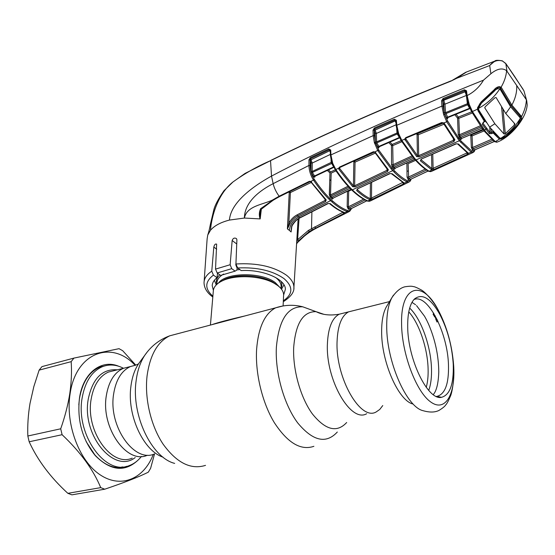 <?xml version="1.0" encoding="UTF-8"?>
<svg xmlns="http://www.w3.org/2000/svg" width="555" height="555" viewBox="0 0 555 555"><rect width="100%" height="100%" fill="white"/><g stroke="black" fill="none" stroke-linecap="round" stroke-linejoin="round"><path stroke-width="0.83" d="M376.193 411.935C360.646 421.425 335.56 378.017 337.058 341.845C337.655 325.813 341.491 315.816 348.568 311.861L353.147 310.71L348.568 311.861C341.491 315.816 337.655 325.813 337.058 341.845C335.56 378.017 360.646 421.425 376.193 411.935L379.752 409.451L382.763 405.552M114.268 370.601L123.349 368.319C114.413 372.426 108.752 381.452 106.366 395.41C100.608 427.614 126.991 464.771 147.352 455.253C127.157 464.674 100.913 428.183 106.276 396.034C108.572 381.743 114.261 372.509 123.349 368.319L130.501 366.529C121.469 370.712 115.829 379.974 113.581 394.321C108.315 426.601 134.546 463.307 154.623 453.879M214.369 280.261L216.242 284.93M283.57 295.926L283.626 294.712C283.494 291.514 281.524 288.461 277.729 285.548L274.135 283.251C261.065 275.689 235.466 274.434 222.548 280.726C216.512 283.598 213.432 287.115 213.3 291.278L210.428 325.057M211.975 324.647C217.553 322.628 228.625 319.701 245.199 315.871M281.503 289.224L283.959 284.854M141.442 456.425C138.015 460.796 133.977 463.841 129.322 465.555C105.623 476.44 75.154 434.246 82.209 397.56C85.116 381.778 91.735 371.531 102.064 366.827C109.057 364.024 116.196 364.503 123.481 368.27M99.394 367.243L102.203 366.765M122.412 466.894L119.63 467.65M412.955 404.005C398.448 400.752 381.285 361.666 381.646 331.377C381.653 320.929 383.172 312.84 386.204 307.109L387.272 305.34M407.696 326.527C407.592 313.117 409.812 303.974 414.363 299.089C422.015 292.998 430.437 297.979 439.629 314.033C447.302 328.72 451.812 345.057 453.164 363.053L453.262 364.892C453.768 384.261 449.841 395.07 441.489 397.325C427.954 400.786 407.689 359.39 407.696 326.527M413.877 299.61C427.523 293.068 447.753 332.618 448.482 365.128C448.919 383.817 445.061 394.237 436.924 396.388L436.355 396.43M439.768 396.971L440.094 397.373M435.966 319.93L437.354 319.978M437.971 321.289L436.945 321.997L437.826 320.977M433.58 313.027L433.143 314.484L435.432 317.633L436.945 321.997M424.568 316.274L416.534 305.611M425.921 318.75L424.679 316.489M433.344 394.674L434.863 392.323C437.173 387.952 438.478 381.146 438.776 371.919C438.61 355.554 435.182 339.57 428.481 323.967L427.281 321.428M434.378 316.738L435.078 315.587M433.143 314.484L433.871 313.506M439.622 396.943L439.907 397.366M436.986 319.236L435.758 319.18M287.421 228.799L288.857 223.325C290.744 219.641 293.435 216.845 296.946 214.938L325.036 200.452L325.612 201.541L297.536 216.006C294.247 217.775 291.715 220.391 289.939 223.859L287.4 228.875L289.245 192.425L288.614 191.988M261.35 209.131L260.184 218.913L244.394 218.046C246.808 205.787 262.91 204.677 272.533 200.022L279.151 196.22L309.177 181.409L310.627 181.353L326.201 199.876L325.612 201.541M204.15 281.26L207.133 238.844L207.757 235.022L210.456 230.304C214.327 225.732 220.654 222.326 229.437 220.071L244.394 218.046C244.54 201.881 260.191 190.212 273.15 183.663C274.184 187.999 276.182 192.19 279.151 196.22L279.72 196.199M283.633 294.962L285.395 289.273C285.561 279.109 262.994 269.224 241.217 270.583L237.665 267.968L235.924 263.993L236.909 239.829L236.458 238.595C234.474 237.533 233.044 238.164 232.156 240.488L230.152 264.735L231.726 268.662L235.126 271.145L220.606 275.412L217.178 272.97L215.527 269.106L216.644 244.144C215.354 243.645 214.41 244.616 213.814 247.058L211.774 271.194L213.425 275.127C204.76 281.808 204.573 288.822 212.884 296.176M289.752 191.426L310.391 181.499M289.245 192.425L289.835 191.489L290.39 192.564L289.245 192.425M325.036 199.398L325.036 200.452L325.397 200.064M287.4 228.875L289.356 230.394C290.064 224.608 293.144 220.127 298.59 216.936L296.946 214.938M311.216 182.463L290.39 192.564L288.857 223.325L289.939 223.859M310.973 182.109L325.424 199.786L326.201 199.876M310.411 181.339L311.667 182.089M310.405 181.7L313.436 180.007C310.613 175.505 309.107 170.649 308.934 165.459L310.155 165.612C310.259 170.475 311.619 175.019 314.241 179.251L314.532 179.688C319.493 187.07 324.536 193.272 329.663 198.274L332.688 201.09C337.78 205.558 342.692 208.687 347.409 210.456L347.687 210.56C349.331 211.094 350.566 210.421 351.377 208.555M351.683 208.402L349.726 211.295L346.91 211.448C342.157 209.665 337.211 206.522 332.07 202.013L329.011 199.183C323.842 194.139 318.743 187.902 313.728 180.451L313.436 180.007L314.241 179.251M466.602 71.963L456.661 78.304L451.104 81.051C385.01 107.517 324.821 134.06 270.528 160.679L271.52 176.088L273.15 183.663L308.934 165.459L308.955 159.868L310.176 160.027L310.155 165.612M308.955 159.868L310.252 157.773L310.62 158.633L310.176 160.027L311.008 162.893L312.229 163.045L312.201 171.446L310.98 171.287L311.008 162.893M310.252 157.773L328.789 148.906L329.15 149.781L310.62 158.633L312.229 163.045L330.392 154.401M328.789 148.906L330.711 150.003L330.232 150.516L329.15 149.781L330.287 151.931M310.252 160.152L330.225 150.474M333.437 166.625L331.182 162.428L312.201 171.446L312.354 172.432L311.515 173.153L310.98 171.287M332.015 163.309L312.354 172.432L314.567 175.949L313.748 176.698L311.515 173.153M315.074 176.233L314.734 177.281L313.748 176.698M333.812 167.36L315.136 176.199L314.567 175.949L333.597 166.944M331.626 162.129L331.182 162.428L331.078 159.965M309.704 181.256L309.648 181.742L309.177 181.409M273.025 200.029L260.586 208.722L261.169 209.318L260.226 212.052L260.059 218.753C258.935 215.423 259.109 212.079 260.586 208.722M456.689 78.283L489.697 65.525L490.884 73.753L483.488 80.149C399.149 114.163 328.498 146.138 271.52 176.088C254.606 185.377 230.783 201.805 229.437 220.071M223.922 190.767C218.171 199.078 214.771 205.565 213.717 210.227C212.086 217.997 210.997 224.685 210.456 230.304C211.58 216.644 217.553 194.181 232.92 182.005L223.922 190.76M270.528 160.679C257.36 166.299 244.817 173.41 232.92 182.005L245.046 173.417L270.528 160.679M523.185 89.445L505.869 63.7L502.622 61.105C497.884 59.551 493.631 60.953 489.857 65.323L494.859 61.078L496.066 60.62M514.457 76.188L523.948 90.853L526.737 100.774L527.188 104.895C526.32 118.548 510.482 137.189 497.384 142.018L495.233 141.678M526.071 99.338L516.698 85.484C517.073 91.79 515.463 98.318 511.87 105.068L521.561 116.564C524.468 110.931 526.085 105.388 526.397 99.921M483.488 80.149C479.582 86.864 474.123 92.012 467.102 95.599L469.287 104.548L472.409 111.52L477.522 109.148L477.564 107.698L481.088 101.947L493.985 89.966C495.657 87.843 497.516 86.746 499.569 86.67L501.068 87.246C504.308 81.696 506.153 76.181 506.611 70.707C502.428 67.627 497.19 68.647 490.884 73.753M516.698 85.484L506.611 70.707M501.512 87.787L511.87 105.068L510.767 105.318L500.402 88.051L501.512 87.787L501.068 87.246L500.076 87.662L499.118 87.315M510.767 105.311L500.402 88.051M520.146 116.161L521.298 116.092M506.972 71.123L505.827 63.575L514.665 76.486M505.612 63.353L502.622 61.105M408.216 170.864L406.988 171.46M520.389 118.472L520.382 116.571L521.561 116.564L521.665 118.222L518.55 124.535L506.555 136.426L501.082 139.118L498.98 138.688L493.124 132.943L491.987 133.582L491.307 132.361L490.058 132.652L489.746 127.22M471.452 111.388L472.409 111.52L485.653 131.715L495.303 141.65L500.839 138.313M492.916 140.304L473.006 148.9L474.796 149.871L494.338 141.49L495.372 141.705L494.463 141.608M474.504 150.308L474.754 149.892L474.428 150.086M447.753 117.771L447.663 118.61L447.108 118.479L444.756 114.254L447.58 120.941L458.721 138.084L461.358 141.352L471.785 151.078L474.15 151.002L474.657 149.878L494.29 141.456M400.967 140.131L401.813 140.366L404.685 139.152L405.74 137.647L441.676 122.551L443.875 122.932L446.706 121.788L443.667 114.628L441.933 106.102L396.776 125.277L398.719 133.81L401.813 140.366L414.613 158.314L417.409 161.45C421.55 165.834 425.477 169.095 429.175 171.224L431.95 170.031L420.371 160.777L421.196 159.125L455.898 143.794L458.43 143.988L468.517 153.34L471.167 152.16L473.373 152.375L474.497 150.495L474.053 151.792M471.348 147.318L472.61 147.505L473.006 148.9L472.395 149.989L471.348 147.318L470.8 135.711L470.258 134.948M484.161 130.904L472.062 135.906L472.61 147.505L491.723 139.236M518.155 124.105L518.55 124.535M501.2 138.313L501.082 139.118M484.744 121.698L483.329 122.128L482.288 124.285L489.42 133.672L491.987 133.582M489.42 133.672L490.058 132.652L483.01 123.349L483.558 122.364M482.288 124.285L482.989 122.87M483.329 122.128L484.487 121.483L478.042 110.827L478.528 110.272L484.931 120.879L485.035 120.359M486.478 122.551L485.049 120.657M491.106 128.947L491.307 132.361L492.5 131.695L493.124 132.943L493.506 132.27L499.299 137.605M498.98 138.688L499.327 137.994M493.346 131.826L493.506 132.27M478.528 110.279L478.403 107.996M484.487 121.483L484.931 120.879M478.042 110.827L477.522 109.148L481.351 102.349L481.088 101.947M469.592 105.297L468.795 105.512L468.045 103.48M472.326 111.368L471.382 111.284L468.85 105.526M493.929 90.34L493.985 89.966M477.564 107.698L478.119 107.49C479.388 104.153 480.463 102.439 481.351 102.349L494.2 90.375L499.569 86.67M478.105 107.531L478.07 108.731M443.188 106.276L444.312 112.693L443.709 103.993L442.869 101.045L443.188 106.276L441.933 106.102L441.572 100.795L443.043 98.526L464.368 89.785L466.512 90.756L467.102 95.599L466.491 96.258L467.83 102.418M468.531 102.099L467.803 102.474L466.491 96.258M466.394 95.439L464.715 90.763L443.383 99.484L442.828 100.961L441.572 100.795M465.929 91.485L443.785 100.261L444.964 104.167L445.547 112.623L467.365 103.736L466.373 95.446L444.964 104.167L443.709 103.993M442.869 101.045L443.785 100.261L443.043 98.526M444.284 112.457L445.547 112.623L447.656 117.174L469.558 108.281L467.65 104.763L445.769 113.657L444.867 114.462M468.482 104.749L467.65 104.763L467.365 103.736L467.983 103.202M443.174 112.963L444.312 112.693L444.756 114.254L443.667 114.628M398.983 134.476L398.289 134.671L398.067 134.102L398.719 133.81M398.289 134.671L397.477 132.291L398.136 132.041M397.505 132.256L397.997 131.507M394.147 172.112L394.813 171.148C399.191 175.546 403.381 178.759 407.391 180.784L410.27 180.368L410.117 181.214L409.396 181.853L406.843 181.818C402.798 179.785 398.566 176.552 394.147 172.112L391.275 169.06L377.816 150.689L374.334 142.489L373.189 135.614L373.029 130.147L374.403 127.99L394.314 119.214L396.367 120.269L395.937 121.136M396.381 120.38L396.776 125.277L396.332 126.034M441.676 122.551L444.284 123.404L454.906 139.666L453.99 141.463L419.219 156.885L416.701 156.642L404.685 139.152L405.636 138.639L417.422 155.678L418.671 155.719L419.219 156.885M471.785 151.078L471.167 152.16L459.304 140.769L446.706 121.788L447.58 120.941M416.701 156.642L417.422 155.678L417.062 134.553L416.312 133.706M404.9 140.026L405.74 139.201L405.747 138.355M443.938 124.237L418.303 134.754L418.671 155.719L453.463 140.269L453.99 141.463M453.914 139.256L454.906 139.666M453.338 138.646L453.463 140.269L453.962 139.77M443.383 123.182L444.284 123.404M417.79 133.561L417.062 134.553L418.303 134.754L417.79 133.561L443.209 123.113M405.74 137.647L406.149 138.029L442.037 122.967M466.512 90.756L465.929 91.519L464.715 90.763L464.368 89.785M466.547 90.923L466.013 91.742M468.697 102.731L467.941 103.001M469.287 104.548L468.406 104.562M470.036 108.586L469.863 108.19M469.939 108.62L448.128 117.48L447.656 117.174L446.775 118.007M456.03 114.247L458.319 117.091L471.688 111.812M472.354 112.984L458.812 118.319L458.319 117.091L457.556 118.111L454.822 114.739M461.621 138.785L460.948 139.43L459.991 138.264L458.208 134.56L459.478 134.768L459.783 136.065L461.67 138.417L482.954 129.336M458.208 134.56L457.556 118.111L458.812 118.319L459.478 134.768L480.401 125.791M481.178 126.901L459.783 136.065L459.034 137.057M483.086 129.502L461.67 138.417L460.948 139.43M471.382 134.47L470.8 135.711L472.062 135.906L471.583 134.761L483.37 129.877L484.362 130.078L485.875 129.384L486.575 128.385M468.358 153.111L467.463 152.972L468.517 153.34L467.483 154.297L433.823 169.566L431.95 170.031L432.199 168.782L433.115 168.318L433.823 169.566M432.754 154.179L433.115 168.318L466.797 153.007L467.483 154.297M466.755 152.479L466.797 153.007L467.192 152.785M458.43 143.988L455.898 143.794M421.196 159.125L456.099 143.932M420.371 160.777L421.058 159.784L432.199 168.782M431.297 169.899L431.88 168.852L431.526 154.727M428.509 171.238L431.512 171.363L472.798 152.632M426.573 170.024L408.681 178.53L410.575 179.327L428.12 170.995M410.478 179.494L410.27 180.368L410.575 179.327L428.169 171.023M415.633 160.326L408.126 163.697L408.681 178.53L408.14 179.563L407.051 176.989L408.293 177.17L425.234 169.102M410.291 180.93L410.901 179.216M396.138 124.764L376.352 133.436L376.609 141.858L397.012 132.992L397.262 133.977L376.789 142.864L378.864 146.409L399.322 137.487L397.262 133.977L397.984 133.908M374.334 142.489L375.43 142.219L375.374 141.691L376.609 141.858L376.789 142.864L375.929 143.62L375.686 143.121L378.815 150.155L391.969 168.116L394.813 171.148M397.546 132.583L397.012 132.992L396.707 129.155M374.327 130.439L395.118 120.934L394.667 120.13L374.757 128.892L376.352 133.436L375.125 133.269L374.257 130.314L374.417 135.788L375.686 143.121L374.611 143.447M395.999 123.05L395.118 120.934L395.819 120.851M396.367 120.269L395.826 120.9L394.667 120.13L394.314 119.214M374.403 127.99L374.757 128.892L374.257 130.314L373.029 130.147M374.417 135.788L373.189 135.614L330.919 154.921L332.695 163.267L335.817 169.511L338.696 168.193L339.604 167.034L373.21 151.82L375 151.917L388.347 169.698L387.605 171.433L355.221 186.889L352.744 186.73L338.911 169.337L338.696 168.193L339.611 167.881L339.716 168.547L338.911 169.337M330.711 150.003L330.919 154.921L330.433 155.407L331.425 161.325L331.994 161.033M330.711 150.065L330.232 150.558L330.433 155.365M331.585 161.741L331.425 161.325M332.438 164.127L331.543 161.776L332.133 161.56M332.14 163.517L332.695 163.267M335.053 169.268L332.452 164.12M333.153 198.301L332.334 199.141L331.245 198.142L330.149 197.101L329.309 194.763L329.975 172.903L327.304 170.413M350.996 208.749L350.399 209.755L350.871 208.763L366.793 200.792M350.399 209.755L348.283 209.138L347.166 206.654L348.373 206.828L348.769 208.146L351.135 208.631M328.414 169.892L330.641 171.967L329.975 172.903M330.641 171.967L335.289 169.816M329.309 194.763L330.53 194.944L330.794 196.192L332.958 198.211L351.037 189.276M348.977 187.174L330.794 196.192L330.149 197.101M335.997 170.864L331.182 173.084L330.53 194.944L348.089 186.223M365.065 199.953L348.769 208.146L348.283 209.138M351.579 189.817L348.679 191.184L348.373 206.828L363.601 199.155M348.679 191.184L347.694 191.142M332.334 199.141L332.958 198.211L351.19 189.428M332.355 164.127L332.972 163.954M367.313 201.021L370.456 200.917L408.764 182.151M351.648 189.872L353.022 191.177L353.826 191.281C358.717 195.79 363.372 199.009 367.792 200.945L370.712 199.724L369.748 199.661C365.592 197.76 361.229 194.729 356.664 190.559L357.337 188.971L389.659 173.59L392.142 173.708L404.387 183.157L407.002 181.894L407.543 180.861M335.331 169.677L336.094 169.927C340.978 177.191 345.897 183.337 350.843 188.374L353.826 191.281M375 151.917L378.649 149.885M377.983 150.96L378.815 150.155M388.347 169.698L387.501 169.573L374.93 152.5L374.916 151.876M387.605 171.433L387.05 170.288L387.473 169.851M355.221 186.889L354.652 185.779L387.05 170.288L387.002 169.011M339.764 167.589L339.716 168.547L353.424 185.807L354.652 185.779L355.054 162.136L353.223 161.345M374.916 151.924L354.52 160.999L353.84 161.949L353.424 185.807L352.744 186.73M373.668 151.688L373.321 151.987M375.326 153.131L355.054 162.136L354.52 160.999M374.819 143.384L374.805 142.351M375.742 152.569L374.93 152.5M339.618 167.79L340.021 167.395M373.668 151.834L340.055 167.381L339.604 167.034M373.633 152.181L373.21 151.82M399.649 137.855L379.398 146.686L378.864 146.409L378.024 147.193L375.929 143.62M379.134 146.874L378.836 147.852L378.024 147.193M412.74 156.982L393.072 166.063L395.104 168.248L414.668 159.243M414.807 159.41L395.104 168.248L394.432 169.213L392.378 167.013L391.539 164.599L392.787 164.793L411.9 155.962M407.259 162.858L406.898 163.517L406.614 163.156M395.202 168.484L394.432 169.213M392.378 167.013L393.072 166.063L392.718 145.618L391.483 145.424L388.784 142.566M401.855 141.712L392.718 145.618L392.198 144.446L401.168 140.609M389.95 142.059L392.198 144.446L391.483 145.424L391.539 164.599M407.051 176.989L406.898 163.517M406.843 181.818L407.391 180.784M357.316 189.241L357.302 189.616C361.825 193.757 366.147 196.768 370.268 198.662L369.748 199.661M370.4 182.907L370.268 198.662L370.754 198.503L370.712 199.724L372.232 199.252L371.503 198.066L402.763 182.415M370.754 198.503L371.503 198.066L371.621 182.324M402.777 182.713L403.499 183.934L372.232 199.252M356.664 190.559L357.302 189.616M357.337 188.971L389.881 173.715M389.659 173.59L392.142 173.708M404.193 182.817L403.402 182.748L391.414 173.701M404.387 183.157L403.499 183.934M291.396 227.737L291.098 231.976L291.951 225.566C293.775 222.173 296.335 219.6 299.638 217.831L327.79 203.539L330.232 203.588C335.123 207.778 339.833 210.733 344.357 212.461L344.572 212.877L343.809 213.508L309.218 231.511L298.77 240.572L296.571 243.95M297.085 242.958L309.218 231.511L308.407 230.422L343.073 212.211M298.77 240.572L297.605 239.698L308.407 230.422M296.696 241.994L297.605 239.698L299.069 218.386M343.809 213.508L343.073 212.35M343.552 212.399L344.572 212.877L347.194 211.545L347.687 210.56M344.357 212.461L343.677 212.447C339.133 210.699 334.429 207.75 329.58 203.616M330.232 203.588L327.79 203.539M329.774 179.556L330.953 180.708M329.469 194.867L329.677 182.789M291.951 225.566L292.083 225.795C294.587 221.695 297.189 219.079 299.887 217.935M291.68 226.169L291.091 231.872M213.363 290.341L212.218 285.693C212.343 282.772 213.952 280.102 217.033 277.673L213.425 275.127M217.033 277.673L217.511 273.213M235.924 263.993C256.979 262.723 273.858 266.49 286.56 275.287C291.375 279.096 293.824 283.071 293.914 287.219C294.393 291.868 291.077 296.55 283.966 301.282L283.314 301.434M235.126 271.145L236.929 270.007L237.103 268.148L235.792 264.846L235.944 263.431M519.917 116.016L520.382 118.423L517.753 124.653L505.862 136.225L500.79 138.313L499.673 137.924L489.947 127.477M489.392 126.741L478.882 110.202L478.438 108.461C487.38 103.487 494.491 96.972 499.771 88.918C497.835 88.252 495.941 89.084 494.096 91.415L494.033 90.583M481.358 102.342L481.414 103.168L478.438 108.461L478.32 106.622M481.414 103.168L494.096 91.415M500.152 87.732L500.291 89.501L499.771 88.918M520.063 117.674L510.607 106.782L505.785 113.581L496.087 97.513L494.838 97.84L485.313 106.671L484.765 107.816L494.859 123.758L489.67 127.109M500.291 89.501L510.607 106.782M494.859 123.758L504.058 134.019L505.293 133.7L514.353 125.069L514.901 123.897L505.785 113.581M500.79 138.313C509.032 133.082 515.553 126.38 520.34 118.222M153.284 454.316C144.279 478.5 121.344 488.976 100.288 474.92C79.185 461.156 65.233 424.069 70.097 393.814C75.903 352.168 111.916 339.944 135.031 365.239M71.158 361.659L39.127 370.129L33.827 386.627L30.019 403.381C28.166 414.439 27.438 425.317 27.833 436.008L60.71 428.793C64.921 416.812 67.939 405.129 69.763 393.745C71.415 382.277 71.879 371.579 71.158 361.659L73.919 358.1L119.027 348.679L122.683 350.704L135.774 365.128M137.862 460.31C124.743 472.388 110.535 470.813 95.245 455.579C82.306 439.504 77.041 420.433 79.448 398.358L79.455 398.303C82.972 372.703 101.572 358.905 118.742 366.265M106.657 365.426L99.553 367.181C88.973 372.01 82.265 382.534 79.427 398.754L78.81 404.817M86.115 441.558L94.947 455.038C105.318 466.117 115.974 469.87 126.915 466.29L127.046 466.249M121.448 467.539L123.272 466.963M39.127 370.129L41.972 366.612L73.919 358.1M62.091 434.704L29.172 441.78C37.636 460.275 50.526 477.46 67.849 493.326L100.732 487.63C93.24 469.592 80.357 451.95 62.091 434.704L60.71 428.793M29.172 441.78L27.833 436.008M154.554 453.9L150.613 468.302L148.331 472.138C139.596 476.613 125.069 482.302 104.735 489.205L100.732 487.63M104.735 489.205L71.886 494.845L67.849 493.326M103.39 366.314L101.086 366.591M140.477 361.166L138.597 363.733C134.643 369.727 132.09 377.206 130.938 386.183C126.783 414.939 143.329 450.833 163.08 457.181M147.255 351.96L144.806 355.249C140.311 362.075 137.404 370.657 136.1 380.987C131.202 415.05 151.605 457.667 174.665 463.39M177.586 333.742L169.754 335.81C157.565 341.693 150.003 355.027 147.082 375.804C144.446 398.421 150.842 425.796 163.114 444.166C176.747 462.912 190.885 469.981 205.523 465.367M283.133 305.93L275.655 307.817C264.763 313.533 258.415 327.367 256.611 349.317C255.161 373.238 262.21 402.618 274.253 422.535C287.559 442.89 300.775 450.82 313.894 446.31M312.701 310.439L302.732 306.797C287.663 306.311 278.881 319.812 276.369 347.305C275.044 372.821 284.028 404.657 297.709 422.917C312.895 441.156 326.097 444.194 337.308 432.033M323.863 314.317L316.086 311.674C303.085 311.39 295.614 323.343 293.678 347.527C292.721 369.949 300.588 397.81 312.416 413.961C325.549 430.16 336.968 433.004 346.681 422.501M343.822 313.048L339.174 314.213C332.001 318.188 328.074 328.151 327.394 344.114C325.709 380.126 350.878 423.236 366.654 413.739M135.746 365.141L130.501 366.529C135.281 365.35 137.973 364.42 138.597 363.733L144.806 355.249C151.133 346.077 159.452 339.598 169.754 335.81L275.655 307.817C284.743 304.848 293.768 304.508 302.732 306.797L316.086 311.674C322.441 314.907 330.135 315.746 339.174 314.213L389.527 301.587M237.693 267.989L237.075 268.072M219.745 274.801C216.686 277.694 215.722 280.802 216.845 284.139M281.003 288.371C282.134 286.102 282.155 283.758 281.052 281.343M281.059 287.192L281.114 286.075C280.997 283.092 279.193 280.247 275.696 277.542L275.62 277.486M239.857 269.584L237.047 269.903M223.637 274.038C219.26 276.577 217.033 279.547 216.95 282.939L216.832 284.361M279.519 287.039L275.433 282.752C262.397 271.922 225.989 272.165 218.503 283.015M277.438 285.312L272.574 281.912C260.344 274.843 236.479 273.677 224.393 279.56L220.654 281.676M135.219 457.549C114.233 474.268 81.405 435.134 88.294 398.913C92.699 378.344 102.377 368.652 117.32 369.831M114.323 370.58L108.447 372.058C99.414 376.165 93.663 385.142 91.18 398.983C85.213 430.916 111.617 467.622 132.208 458.118M408.778 311.861C419.178 323.267 427.621 348.36 428.106 368.95C428.307 376.033 427.683 382.166 426.24 387.348M409.666 308.101C421.113 318.681 430.951 346.258 431.492 368.763C431.741 377.456 430.826 384.671 428.724 390.415M453.706 366.307L453.789 367.937C454.254 379.592 452.228 391.885 450.57 395.875C448.287 401.189 446.664 404.207 445.7 404.942C444.916 406.329 442.661 408.161 438.943 410.45C434.829 412.469 429.556 412.552 423.118 410.7C406.51 407.19 386.377 361.243 386.717 325.813C386.696 313.617 388.424 304.223 391.906 297.64L393.446 295.149M401.584 324.196C400.537 284.361 422.681 279.553 438.318 310.21C447.025 326.881 452.138 345.418 453.678 365.821L453.782 367.91C455.114 395.444 444.812 412.538 430.451 401.785C416.097 391.483 401.875 353.701 401.584 324.196M212.815 297.015C207.147 292.915 204.219 288.184 204.039 282.828C204.046 278.492 206.626 274.614 211.774 271.194M215.527 269.106L230.152 264.735M331.175 199.717L330.537 200.639L298.59 216.936L299.929 217.914L328.033 203.65M313.728 180.451L314.532 179.688M329.011 199.183L329.663 198.274M332.07 202.013L332.688 201.09M346.91 211.448L347.409 210.456M279.623 196.56L276.265 198.406L275.759 198.093M233.065 181.88L223.929 190.76M270.854 160.506L270.611 160.485C324.897 133.852 385.08 107.295 451.153 80.815L451.187 80.801M451.104 81.051L465.673 72.323L494.859 61.078C495.462 60.127 497.995 60.065 502.469 60.884M474.06 150.967L472.395 149.989M520.465 118.021L521.665 118.222M485.653 131.715L484.654 131.521L483.467 130.009M483.072 128.337L482.08 128.156L471.466 111.43M460.039 139.763L459.304 140.769L416.014 159.923L415.133 159.771L413.829 158.279M482.073 128.143L460.726 137.265L459.991 138.264M493.027 131.216L493.194 132.895M458.721 138.084L457.972 139.076M461.358 141.352L460.636 142.364M410.055 180.361L408.14 179.563M416.638 161.415C420.739 165.744 424.637 168.984 428.335 171.12L429.175 171.224M415.237 159.889L416.527 161.297L417.409 161.45M401.14 140.561L413.732 158.168L414.613 158.314M401.078 140.415L401.924 140.554M375.374 141.691L375.125 133.269M347.166 206.654L347.479 191.246M350.011 188.242L331.883 197.219L331.245 198.142M335.06 169.476L336.094 169.927M353.147 191.288C357.989 195.742 362.623 198.947 367.056 200.91L367.792 200.945M350.143 188.381L351.537 189.761L352.342 189.865L392.711 170.628L393.398 169.67M335.38 169.955C340.236 177.163 345.127 183.268 350.038 188.277L350.843 188.374M391.275 169.06L391.969 168.116M413.711 158.14L394.092 167.173L393.405 168.13M349.053 211.642L317.28 227.71L315.552 227.918L314.81 226.78M312.292 229.68L311.522 228.556L311.896 211.781M291.098 231.976L289.356 230.394M216.693 249.195L213.814 247.058M283.341 300.789C293.102 294.094 293.304 286.685 283.945 278.561C272.38 270.569 256.951 267.038 237.665 267.968M298.104 219.003L293.845 288.489M236.742 243.999L232.156 240.488M231.726 268.662L217.178 272.97M503.031 109.259L505.293 133.7M484.848 108.052L484.786 107.448M504.058 134.019L501.567 106.837M514.353 125.069L514.249 123.148M281.059 287.143L280.99 288.579M274.135 283.251L277.729 285.548M220.612 281.697L222.548 280.726M283.626 294.712L283.099 305.937M102.064 366.827L98.138 367.826M386.204 307.109L391.906 297.64C396.076 291.514 400.37 287.899 404.775 286.817C409.056 286.13 411.838 286.047 413.128 286.574C414.273 286.505 417.069 287.663 421.509 290.064C424.818 291.847 432.81 300.144 438.318 310.21L439.629 314.033M453.164 363.053L453.678 365.821M436.924 396.388L441.489 397.325M426.004 318.875L427.086 321.005M415.591 304.764L411.983 302.357M309.648 181.742L279.664 196.539M276.237 198.426L273.018 200.341M272.991 200.355L261.169 209.318L260.26 211.802M523.941 90.853L526.737 100.774M520.215 116.335L510.822 105.394M213.717 210.227L210.47 223.963C208.902 231.879 208.777 231.706 207.834 234.8M474.483 151.133L474.962 149.801M496.815 142.253L494.56 141.664M494.318 141.476L484.758 131.653M482.17 128.274L483.37 129.884M468.795 105.512L471.382 111.284M398.067 134.102L397.477 132.291M396.228 125.846L397.366 131.84M395.833 120.955L396.221 125.798M453.976 139.485L443.445 123.376M405.629 138.681L406.121 138.042M465.936 91.589L466.484 96.195M468.906 105.519L468.559 104.874M493.242 132.853L493.09 131.285M457.604 143.932L467.463 152.972M420.961 159.576L421.412 159.257M411.158 179.099L410.443 180.77M430.84 171.655L428.703 171.328M400.981 140.304L398.296 134.678M397.505 131.708L397.553 132.236M331.633 161.172L331.654 161.706M332.112 163.531L331.543 161.776M332.556 164.093L332.181 163.496M366.841 200.813L351.037 208.729M369.72 201.264L367.577 201.132M335.338 169.885L335.102 169.539M357.191 189.373L357.566 189.082M316.773 227.973C310.203 231.282 304.022 235.854 298.229 241.709M291.167 229.305L292.083 225.795M212.336 284.576L212.218 285.693M520.195 116.321L520.382 118.423M94.947 455.038L95.245 455.579M79.421 398.802L79.448 398.358"/></g></svg>
